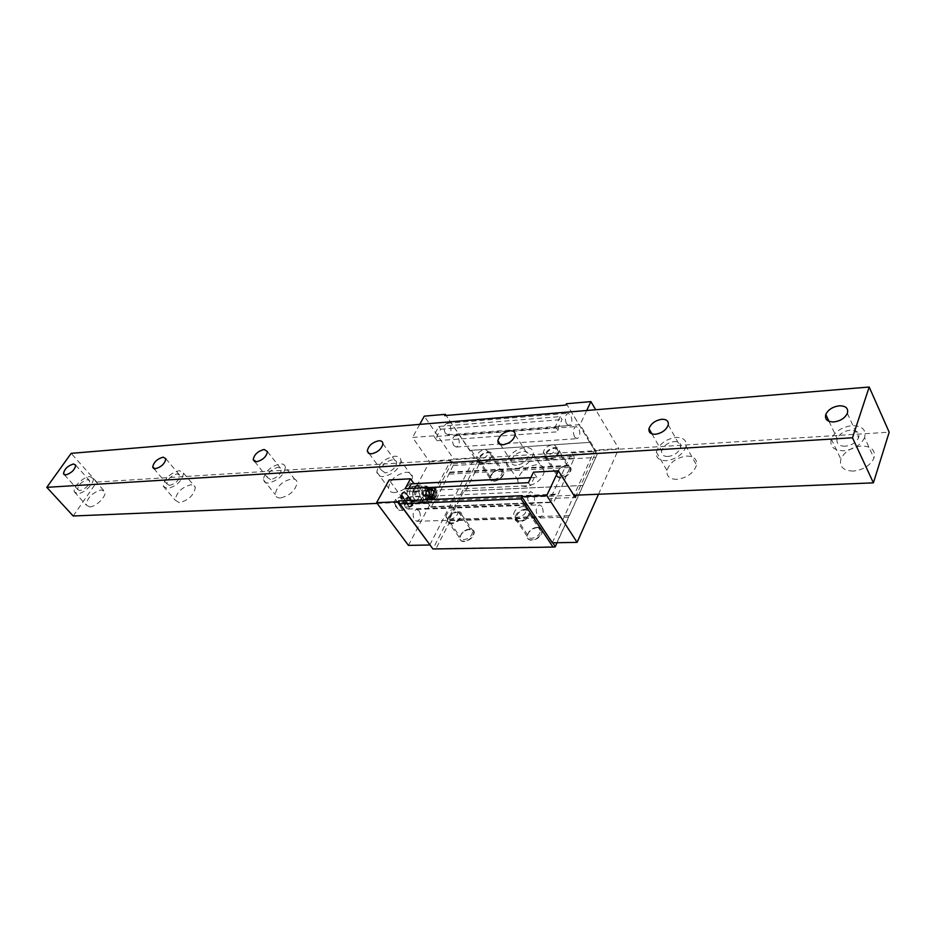 <?xml version="1.0" encoding="UTF-8"?>
<svg xmlns="http://www.w3.org/2000/svg" width="936" height="936" viewBox="0 0 936 936"><rect width="100%" height="100%" fill="white"/><g stroke="black" fill="none" stroke-linecap="round" stroke-linejoin="round"><path stroke-width="0.7" stroke-dasharray="4.68 3.51" d="M73.183 515.993L96.724 482.075L71.159 453.352M96.724 482.075L889.2 432.186M377.161 503.404L573.85 495.261M853.293 471.077C843.383 470.75 839.241 466.795 840.879 459.213C844.389 451.69 851.233 447.291 861.401 445.992C871.556 446.203 875.745 450.239 873.955 458.125C870.258 465.59 863.366 469.907 853.293 471.077M676.915 479.349C669.685 479.244 666.362 476.284 666.97 470.492C669.778 462.478 676.272 457.681 686.439 456.089C693.868 456.113 697.238 459.143 696.536 465.169C693.553 473.16 687.012 477.886 676.915 479.349M525.821 486.439C520.498 486.439 517.83 484.286 517.819 479.981C519.995 471.744 526.149 466.666 536.269 464.759C541.745 464.689 544.46 466.9 544.401 471.381C542.084 479.618 535.883 484.637 525.821 486.439M394.91 492.582C390.955 492.64 388.814 491.084 388.498 487.925C390.148 479.712 395.975 474.493 405.978 472.27C410.05 472.177 412.238 473.768 412.519 477.067C410.74 485.281 404.867 490.452 394.91 492.582M280.414 497.964C277.419 498.022 275.699 496.899 275.254 494.582C276.541 486.591 282.075 481.35 291.856 478.858C294.945 478.752 296.7 479.911 297.133 482.321C295.741 490.335 290.16 495.542 280.414 497.964M179.408 502.702L175.254 500.222C176.307 492.558 181.572 487.375 191.084 484.672L195.343 487.211C194.208 494.887 188.896 500.058 179.408 502.702M89.657 506.914L86.276 505.066C87.2 497.776 92.254 492.699 101.427 489.844L104.902 491.728C106.762 496.174 95.963 506.961 89.657 506.914M845.196 446.226C838.761 446.098 836.094 443.57 837.205 438.668C839.522 433.836 843.98 430.969 850.543 430.092C857.095 430.174 859.774 432.736 858.605 437.767C856.206 442.576 851.737 445.407 845.196 446.226M864.583 437.638C860.804 445.126 853.843 449.502 843.699 450.754C833.73 450.532 829.588 446.624 831.285 439.042C834.865 431.508 841.78 427.05 852.017 425.658C862.243 425.763 866.432 429.753 864.583 437.638L873.955 458.125M668.023 456.511C663.332 456.487 661.19 454.603 661.623 450.86C663.495 445.711 667.719 442.611 674.283 441.535C679.068 441.523 681.221 443.43 680.753 447.268C678.799 452.404 674.563 455.493 668.023 456.511M686.088 446.367C683.023 454.37 676.424 459.143 666.268 460.699C659.002 460.664 655.691 457.751 656.335 451.959C659.225 443.945 665.777 439.101 676.014 437.416C683.479 437.369 686.837 440.353 686.088 446.367L696.536 465.169M516.426 465.297C512.975 465.332 511.267 463.964 511.29 461.191C512.752 455.902 516.754 452.615 523.294 451.339C526.804 451.269 528.536 452.661 528.477 455.516C526.956 460.805 522.943 464.069 516.426 465.297M533.286 454.03C530.876 462.255 524.616 467.31 514.507 469.205C509.172 469.264 506.516 467.134 506.54 462.84C508.786 454.615 514.999 449.502 525.178 447.502C530.665 447.385 533.368 449.561 533.286 454.03L544.401 471.381M385.234 472.902L381.116 469.942C382.251 464.677 386.041 461.308 392.488 459.833C395.097 459.751 396.49 460.758 396.665 462.852C395.472 468.117 391.669 471.475 385.234 472.902M400.994 460.945C399.134 469.147 393.202 474.353 383.21 476.564C379.244 476.658 377.114 475.125 376.822 471.978C378.565 463.8 384.45 458.546 394.489 456.23C398.572 456.101 400.737 457.669 400.994 460.945L412.519 477.067M270.598 479.56L267.286 477.418C268.176 472.294 271.779 468.913 278.086 467.263L281.443 469.439C280.507 474.564 276.892 477.945 270.598 479.56M285.386 467.275C283.912 475.254 278.284 480.496 268.492 482.999C265.508 483.093 263.8 481.981 263.379 479.688C264.736 471.721 270.329 466.456 280.145 463.882C283.234 463.741 284.989 464.876 285.386 467.275L297.133 482.321M169.556 485.421L166.877 483.853C167.626 478.94 171.054 475.593 177.173 473.815L179.887 475.406C179.115 480.32 175.664 483.666 169.556 485.421M183.514 473.101C182.298 480.753 176.927 485.948 167.415 488.662L163.285 486.24C164.42 478.612 169.755 473.405 179.279 470.621L183.514 473.101L195.343 487.211M79.829 490.616L77.653 489.458C78.308 484.789 81.596 481.513 87.516 479.641L89.716 480.823C89.025 485.491 85.738 488.767 79.829 490.616M93.073 478.448C94.887 482.859 83.971 493.681 77.676 493.693L74.318 491.891C72.458 487.48 83.292 476.693 89.634 476.611L93.073 478.448L104.902 491.728M531.671 539.826C522.768 540.271 528.887 527.296 537.475 527.377C546.425 526.828 540.365 539.943 531.671 539.826M536.656 527.483C531.671 528.313 528.676 530.806 527.658 534.982C527.705 537.147 529.004 538.259 531.578 538.329C536.539 537.533 539.557 535.053 540.61 530.876C540.575 528.664 539.265 527.541 536.656 527.483M479.045 464.373L465.531 490.838L463.917 490.955L449.409 519.328L450.286 520.72L436.036 548.625L555.001 546.729L597.156 454.416L596.185 453.012L478.015 460.313L477.313 461.729L479.045 464.373L595.553 457.435M450.286 520.72L568.456 517.093M463.846 541.16C455.528 541.581 461.846 529.039 469.849 529.132C478.202 528.606 471.943 541.277 463.846 541.16M465.531 490.838L582.835 485.433M560.746 477.547C554.557 475.956 554.931 472.481 561.846 467.111L566.21 465.835C575.008 465.04 569.31 477.383 560.746 477.547M499.567 469.579C507.792 468.831 501.895 480.776 493.904 480.928C488.498 479.758 488.627 476.611 494.302 471.487L499.567 469.579M436.036 548.625L432.935 548.976M596.185 453.012L589.738 442.377L470.024 450.415L446.203 415.561L477.313 461.729L433.029 548.847M471.299 450.345L478.015 460.313M589.738 442.377L567.216 405.089L597.156 454.416L557.049 542.728M552.31 542.81L594.582 450.181L618.778 448.648L595.717 409.757M565.777 405.089L567.239 405.077L566.42 403.744M598.502 494.231L618.778 448.648M521.995 497.028L552.766 542.798M438.797 426.453L440.692 429.226L436.808 436.433L437.065 440.68L433.731 435.837L438.797 426.453L560.231 416.59L562.056 419.562L558.394 427.202L558.663 431.73L555.446 426.535L580.063 424.663L596.255 451.398L576.33 495.156M560.231 416.59L555.446 426.535M453.118 465.555L436.34 499.216L435.146 499.918L431.075 507.09L428.138 503.416L450.696 460.5L453.012 463.882L453.118 465.555L574.131 458.312L558.324 494.056L557.189 494.793L553.843 501.988L552.837 502.094L550.508 498.49L575.266 497.496M574.131 458.312L574.025 456.534L571.791 452.93L550.508 498.49M530.829 477.652L536.819 477.337L534.234 477.547L530.349 485.644L528.407 482.672M536.819 477.337L533.473 472.165M522.148 495.694L522.194 496.63M446.133 415.467L444.67 415.596M446.53 415.549L567.216 405.089M408.74 488.51L407.148 491.458L405.148 488.686M398.584 501.801L432.853 548.566M429.87 544.787L474.634 457.762L453.714 459.085L424.277 416.157M433.731 435.837L412.542 437.451L429.601 461.822L406.856 504.282L389.13 479.957M419.737 424.382L412.542 437.451M586.708 410.506L580.063 424.663M440.692 429.226L562.056 419.562M436.808 436.433L558.394 427.202M437.065 440.68L558.663 431.73M450.696 460.5L429.601 461.822M571.791 452.93L596.255 451.398M428.138 503.416L406.856 504.282M530.794 477.723L534.234 477.547M407.148 491.458L530.349 485.644M408.447 545.384L453.714 459.085M470.024 450.415L589.82 442.365M435.146 499.918L557.189 494.793M449.69 472.107L570.913 465.262M463.917 490.955L582.941 485.468M449.409 519.328L569.264 515.572M565.426 465.882L561.623 467.005L556.733 472.972C556.745 475.067 558.043 476.108 560.664 476.096C565.426 475.242 568.339 472.891 569.392 469.053C569.392 466.912 568.082 465.859 565.426 465.882M543.418 451.994C543.406 454.089 544.717 455.107 547.338 455.071C552.135 454.159 555.071 451.784 556.171 447.946C556.195 445.828 554.884 444.787 552.228 444.846C547.42 445.77 544.483 448.157 543.418 451.994L556.733 472.972M493.822 479.524C498.56 478.6 501.392 476.202 502.316 472.352L498.759 469.638L494.161 471.299L490.288 476.845L493.822 479.524M480.203 459.248L476.693 456.628C477.617 452.778 480.484 450.345 485.257 449.35L488.803 452.006C487.843 455.855 484.977 458.266 480.203 459.248M468.995 529.226C464.034 530.15 461.12 532.701 460.255 536.878L463.765 539.709C468.702 538.832 471.639 536.293 472.54 532.104L468.995 529.226M445.899 516.73C446.811 512.554 449.771 509.98 454.756 509.008L458.289 511.828C457.33 516.017 454.37 518.579 449.385 519.515L445.899 516.73L460.255 536.878M522.697 506.516C525.318 506.54 526.64 507.651 526.64 509.851C525.541 514.028 522.487 516.532 517.503 517.386C514.917 517.351 513.607 516.251 513.595 514.098C514.66 509.921 517.69 507.394 522.697 506.516M453.679 445.477L456.265 447.045C459.494 445.372 460.091 442.084 458.055 437.206L455.446 435.626C452.228 437.323 451.632 440.599 453.679 445.477M574.552 436.972L577.021 438.656C580.086 436.89 580.636 433.403 578.67 428.197L576.178 426.5C573.113 428.267 572.575 431.765 574.552 436.972M566.479 423.797L569.018 425.529C572.107 423.751 572.656 420.252 570.668 415.034L568.105 413.291C565.016 415.069 564.478 418.579 566.479 423.797M445.302 433.169L447.958 434.772C451.199 433.075 451.795 429.788 449.736 424.885L447.057 423.271C443.816 424.979 443.231 428.279 445.302 433.169M419.129 510.916L416.567 509.43C412.928 511.196 412.214 514.671 414.426 519.831L416.965 521.293C420.603 519.538 421.329 516.075 419.129 510.916M541.932 506.446L539.475 504.843C536 506.727 535.333 510.412 537.486 515.923L539.92 517.503C543.395 515.642 544.073 511.957 541.932 506.446M528.817 502.807L531.332 504.434C534.83 502.562 535.509 498.853 533.345 493.319L530.806 491.681C527.307 493.576 526.652 497.285 528.817 502.807M405.464 507.558L408.073 509.067C411.735 507.3 412.46 503.825 410.237 498.642L407.593 497.121C403.942 498.911 403.229 502.386 405.464 507.558M566.455 465.964C560.84 466.994 557.423 469.767 556.23 474.295C556.241 476.763 557.786 477.98 560.851 477.98C566.455 476.974 569.884 474.213 571.124 469.685C571.124 467.169 569.568 465.929 566.455 465.964M559.517 451.152C558.242 455.68 554.779 458.464 549.139 459.517C546.062 459.553 544.53 458.347 544.541 455.89C545.782 451.374 549.221 448.578 554.872 447.49C558.008 447.431 559.553 448.648 559.517 451.152L571.124 469.685M549.572 458.605C541.897 459.295 547.034 448.625 554.451 448.379C562.15 447.619 557.072 458.383 549.572 458.605M537.732 527.495C531.882 528.466 528.36 531.414 527.167 536.328C527.225 538.867 528.758 540.177 531.777 540.259C537.615 539.323 541.148 536.41 542.4 531.496C542.365 528.899 540.809 527.565 537.732 527.495M525.505 509.09C519.609 510.12 516.052 513.08 514.812 517.994C514.847 520.533 516.368 521.82 519.41 521.879C525.271 520.884 528.852 517.947 530.139 513.033C530.139 510.436 528.594 509.125 525.505 509.09M519.866 520.907C512.062 521.375 517.526 510.038 525.049 510.05C532.876 509.5 527.471 520.931 519.866 520.907M494.009 481.338C499.59 480.25 502.925 477.442 504.001 472.902C503.907 470.726 502.503 469.661 499.812 469.708C494.22 470.82 490.897 473.651 489.856 478.191C489.973 480.32 491.353 481.361 494.009 481.338M482.04 463.531C487.656 462.396 491.014 459.564 492.149 455.036C492.067 452.872 490.675 451.819 487.972 451.889C482.356 453.059 478.998 455.914 477.91 460.442C478.003 462.56 479.384 463.589 482.04 463.531M487.527 452.767C494.734 452.041 489.469 462.466 482.496 462.653C475.312 463.308 480.624 452.977 487.527 452.767M447.221 520.568C448.297 515.642 451.76 512.624 457.622 511.501C460.266 511.501 461.659 512.612 461.776 514.823C460.664 519.749 457.177 522.756 451.339 523.844C448.73 523.821 447.361 522.721 447.221 520.568L459.833 538.247C459.985 540.411 461.366 541.523 463.964 541.581C469.778 540.54 473.218 537.556 474.283 532.631C474.142 530.408 472.75 529.285 470.106 529.25C464.279 530.314 460.851 533.321 459.833 538.247M457.154 512.413C464.467 511.887 458.874 522.943 451.807 522.908C444.53 523.353 450.157 512.401 457.154 512.413M423.259 498.49C424.839 500.456 426.477 500.737 428.173 499.321C430.572 496.08 430.712 492.441 428.583 488.428L427.635 487.399C422.171 486.79 420.709 490.487 423.259 498.49M428.161 489.212L425.646 487.738C422.23 489.434 421.574 492.757 423.68 497.695L426.161 499.157C429.601 497.472 430.267 494.149 428.161 489.212M426.301 502.105L420.861 500.245L418.965 491.435L422.382 485.023L427.963 486.825L429.905 495.565L426.325 502.117L419.983 502.363L416.637 501.509L417.76 501.673L421.212 499.063L423.599 495.846L429.905 495.565M419.983 502.363L421.212 499.063L422.007 491.423L420.545 488.019L417.058 485.995L413.654 488.569L412.636 491.739L412.846 496.255L415.49 501.064L414.496 500.339L420.826 500.07M423.599 495.846L422.007 491.423L421.762 487.305L416.298 485.222L413.654 488.569L412.846 496.255L414.496 500.339M415.327 500.76L416.637 501.509L415.49 501.064M407.792 495.366L411.372 501.134L407.792 495.366M409.289 497.273L404.972 491.728L412.834 503.907L409.289 497.273M403.907 492.827L404.773 491.634L404.024 491.926C406.259 492.547 407.651 494.454 408.178 497.648L408.4 497.975C411.302 499.918 412.659 502.105 412.46 504.551L412.402 505.534C412.589 503.322 411.196 501.404 408.225 499.789L408.002 499.461C407.511 495.881 406.154 493.67 403.907 492.827L401.86 494.185L401.521 493.447L401.509 494.84C400.234 493.693 401.415 495.928 405.042 501.52L409.395 507.055L401.509 494.84M403.919 491.798L401.521 493.447M401.883 493.143L401.989 493.272C401.813 495.483 403.205 497.39 406.154 498.993L406.364 499.309C406.844 502.854 408.201 505.042 410.424 505.896L409.395 507.055M408.225 499.789L405.943 500.818C403.018 498.853 401.661 496.642 401.86 494.185M410.459 507.019L412.507 505.662L409.582 507.148M410.495 506.984L410.342 506.891C408.108 506.282 406.715 504.364 406.165 501.146M403.1 496.876L409.395 507.125L407.195 504.621C402.468 497.753 400.526 494.442 401.38 494.688L403.1 496.876M397.812 508.728L394.243 502.62L397.812 508.728M397.39 508.587L394.594 503.615L397.39 508.587M396.864 507.558L395.355 504.96L396.864 507.558M434.374 488.92L432.058 487.422L430.338 488.416L429.32 490.792L430.291 489.505L432.771 489.388L433.157 496.197C431.824 497.964 430.42 498.01 428.945 496.361L428.711 489.586L431.227 489.469L431.613 496.255C430.279 498.034 428.875 498.081 427.389 496.419L427.155 489.668L429.682 489.551L430.057 496.314L427.623 497.695L425.798 496.466L425.599 489.493L428.477 489.434L429.987 495.261L429.472 489.154L427.249 487.656L425.634 488.58C423.973 491.306 424.078 494.278 425.938 497.519L428.676 499.052C432.303 497.367 433.169 494.032 431.262 489.06L428.945 487.574L427.19 488.604C425.576 491.377 425.681 494.337 427.53 497.484L430.232 498.982C433.871 497.25 434.725 493.915 432.818 488.99L430.501 487.504L428.77 488.51C427.132 491.283 427.237 494.255 429.086 497.425L431.788 498.911C435.427 497.191 436.281 493.857 434.374 488.92M433.579 487.75L431.882 488.908L431.098 493.997C431.625 497.262 432.994 498.572 435.193 497.952C437.685 494.454 437.498 491.143 434.632 488.054L433.579 487.75L434.596 487.984C436.55 489.411 437.252 491.891 436.667 495.436L433.356 498.853L430.665 497.367L429.32 490.792M436.667 495.436L434.877 498.408L433.181 498.806C428.665 494.746 428.395 490.955 432.373 487.41L434.164 488.229L434.327 489.306C435.79 491.248 435.919 493.529 434.702 496.15C433.38 497.893 431.987 497.94 430.513 496.302L429.484 491.388L428.068 490.85L430.806 487.48L433.134 488.978C434.561 491.681 434.55 494.454 433.099 497.273L430.548 498.97L427.869 497.519C425.576 492.582 426.032 489.259 429.25 487.562L431.578 489.048C433.005 491.739 432.994 494.5 431.555 497.32L428.992 499.04L426.313 497.578C424.02 492.652 424.476 489.329 427.705 487.633L430.022 489.118C431.449 491.856 431.438 494.606 430.01 497.379L427.436 499.099L424.768 497.648C422.475 492.71 422.99 489.399 426.289 487.703L428.723 489.189L429.987 495.261M431.788 498.911L434.643 497.227C436.106 494.36 436.117 491.587 434.69 488.896L434.164 488.229M432.104 498.9L429.425 497.449L428.068 490.85M435.193 497.952L433.181 498.806M431.098 493.997L431.847 489.423L434.327 489.306M434.667 491.26L433.59 490.616L432.736 494.922L433.813 495.565L434.667 491.26M416.11 492.125L415.034 491.494L414.168 495.752L415.256 496.384L416.11 492.125M453.012 463.882L574.025 456.534M430.548 506.785L552.837 502.094M431.601 506.692L553.843 501.988M435.509 499.882L557.528 494.758M436.34 499.216L558.324 494.056M449.455 474.107L570.703 467.392M449.725 472.68L570.948 465.882M414.683 500.596L421.013 500.327M412.6 492.114L418.93 491.821M420.205 502.234L426.524 501.977M423.634 495.472L429.94 495.191M421.762 487.305L428.08 487.001M421.574 487.048L427.892 486.732M416.064 485.339L422.382 485.023M412.636 491.739L418.965 491.435M406.926 494.243C407.183 489.528 409.547 486.825 413.993 486.147L417.479 488.171C420.381 494.945 419.445 499.485 414.695 501.801L411.255 499.801C408.353 493.038 409.254 488.487 413.993 486.147L417.058 485.995M403.802 492.628L401.755 493.986M408.002 499.461L405.943 500.818M408.178 497.648L406.154 498.993M408.4 497.975L406.364 499.309M412.46 504.551L410.424 505.896M412.565 504.75L410.53 506.095M412.402 505.534L410.342 506.891M404.024 491.926L401.989 493.272M405.405 504.785L400.596 496.653L405.405 504.785M404.984 505.089L399.859 496.747L404.984 505.089M394.243 502.62L395.519 499.368L402.655 510.471L395.519 499.368L400.596 496.653L401.38 494.688M428.197 499.017L427.623 497.695L426.956 499.075M829.015 421.352L837.205 438.668M847.349 413.349L858.605 437.767M831.285 439.042L840.879 459.213M651.936 433.871L661.623 450.86M668.245 424.909L680.753 447.268M656.335 451.959L666.97 470.492M500.35 444.483L511.29 461.191M515.21 434.901L528.477 455.516M506.54 462.84L517.819 479.981M369.205 453.609L381.116 469.942M382.918 443.722L396.665 462.852M376.822 471.978L388.498 487.925M254.697 461.565L267.286 477.418M267.462 451.608L281.443 469.439M263.379 479.688L275.254 494.582M153.855 468.573L166.877 483.853M165.824 458.698L179.887 475.406M163.285 486.24L175.254 500.222M64.373 474.774L77.653 489.458M75.676 465.11L89.716 480.823M74.318 491.891L86.276 505.066M431.075 507.09L553.34 502.421M565.133 465.906L565.882 465.859M556.171 447.946L569.392 469.053M498.549 469.65L499.321 469.603M490.288 476.845L476.693 456.628M502.316 472.352L488.803 452.006M458.289 511.828L472.54 532.104M540.61 530.876L526.64 509.851M527.658 534.982L513.595 514.098M456.265 447.045L577.021 438.656M455.446 435.626L576.178 426.5M447.958 434.772L569.018 425.529M447.057 423.271L568.105 413.291M416.567 509.43L539.475 504.843M416.965 521.293L539.92 517.503M408.073 509.067L531.332 504.434M407.593 497.121L530.806 491.681M544.541 455.89L556.23 474.295M527.167 536.328L514.812 517.994M542.4 531.496L530.139 513.033M504.001 472.902L492.149 455.036M489.856 478.191L477.91 460.442M461.776 514.823L474.283 532.631M427.249 501.193L428.173 499.321M427.635 487.399L426.886 486.123M420.053 502.375L426.325 502.117M411.372 501.134L417.76 501.673M412.834 503.907L412.823 505.393M403.884 491.821L401.918 493.12M399.145 510.249L402.655 510.471L406.376 506.856L409.395 507.125M394.594 503.615L394.582 502.983M395.355 504.96L395.565 506.54L397.437 508.213M398.549 509.769L399.157 510.097M425.646 487.738L426.289 487.703M434.643 497.227L434.702 496.15M430.513 496.302L430.665 497.367M427.202 488.604L427.155 489.668M427.53 497.484L427.389 496.419M428.77 488.51L428.711 489.586M429.086 497.425L428.945 496.361M430.338 488.416L430.291 489.505M426.161 499.157L427.436 499.099M432.619 488.323L432.771 489.388M433.099 497.273L433.157 496.197M431.075 488.405L431.227 489.469M431.555 497.32L431.613 496.255M429.53 488.487L429.682 489.551M430.01 497.379L430.057 496.314M428.384 488.756L428.477 489.434M425.634 488.58L425.599 489.493M425.938 497.519L425.798 496.466M415.034 491.494L433.59 490.616M415.256 496.384L433.813 495.565"/><path stroke-width="1.4" d="M573.85 495.261L873.405 482.847L889.2 432.186L869.193 387.024L71.159 453.352L46.8 487.328L73.183 515.993L377.161 503.404M46.8 487.328L852.485 437.767L873.405 482.847M869.193 387.024L852.485 437.767M833.777 421.949C827.295 421.89 824.628 419.398 825.786 414.496C828.161 409.652 832.666 406.75 839.288 405.803C845.887 405.803 848.566 408.318 847.349 413.349C844.892 418.181 840.376 421.048 833.777 421.949M655.375 434.257C650.649 434.292 648.519 432.444 648.987 428.711C650.918 423.563 655.188 420.416 661.799 419.281C666.607 419.199 668.76 421.071 668.245 424.909C666.245 430.045 661.951 433.169 655.375 434.257M503.006 444.764C499.543 444.846 497.835 443.5 497.893 440.739C499.414 435.462 503.463 432.151 510.038 430.806C513.56 430.689 515.28 432.058 515.21 434.901C513.618 440.177 509.547 443.465 503.006 444.764M371.358 453.855L368.41 453.2L367.275 450.953C368.468 445.711 372.294 442.318 378.776 440.774C381.397 440.657 382.777 441.64 382.918 443.722C381.677 448.976 377.828 452.345 371.358 453.855M256.487 461.787L253.2 459.693C254.159 454.592 257.798 451.187 264.139 449.479L267.462 451.608C266.467 456.709 262.805 460.102 256.487 461.787M155.364 468.76L152.72 467.24C153.516 462.349 156.991 458.991 163.133 457.154L165.824 458.698C164.982 463.589 161.495 466.947 155.364 468.76M65.66 474.95L63.508 473.827C64.233 469.182 67.556 465.894 73.488 463.964L75.676 465.11C74.927 469.755 71.581 473.043 65.66 474.95M553.036 547.08L521.048 498.876L399.836 503.802L432.935 548.976L553.036 547.08L555.13 546.916L557.049 542.728M595.717 409.757L590.885 401.602L586.708 410.506M446.133 415.467L445.36 414.32L444.67 415.596L565.777 405.089L566.42 403.744L590.885 401.602M429.87 544.787L398.081 501.766L398.537 500.912L522.148 495.694L521.703 496.595L552.31 542.81L577.114 542.365L598.502 494.231M552.766 542.798L555.282 546.612M521.048 498.876L521.995 497.028M576.33 495.156L575.266 497.496L558.382 470.82L533.473 472.165L528.407 482.672L405.148 488.686L410.495 478.799L389.13 479.957L376.611 502.667L408.447 545.384L429.764 544.998M408.74 488.51L411.255 483.842L413.958 483.643L410.495 478.799M398.537 500.912L399.836 503.802M445.36 414.32L424.277 416.157L419.737 424.382M413.958 483.643L530.829 477.652M411.255 483.842L530.794 477.723M398.081 501.766L376.611 502.667M558.382 470.82L546.764 495.542L577.114 542.365M521.703 496.595L546.764 495.542M825.786 414.496L829.015 421.352M648.987 428.711L651.936 433.871M497.893 440.739L500.35 444.483M367.275 450.953L369.205 453.609M253.2 459.693L254.697 461.565M152.72 467.24L153.855 468.573M63.508 473.827L64.373 474.774"/></g></svg>

